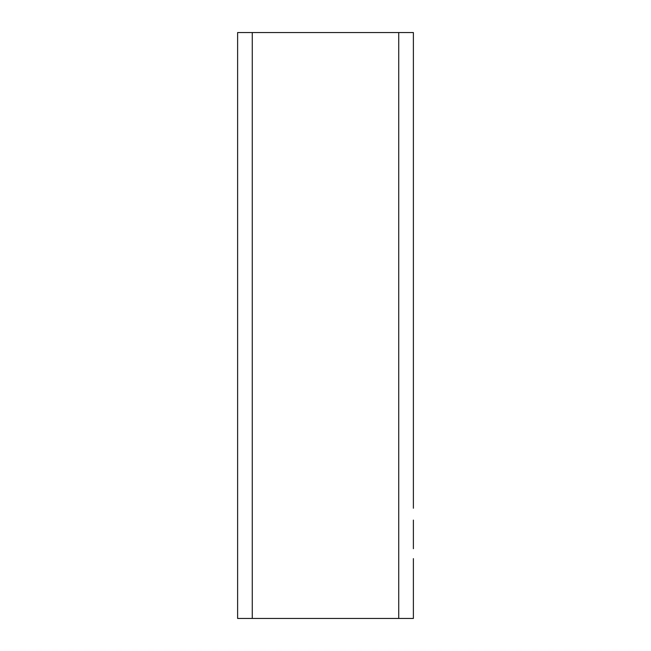 <?xml version="1.0" encoding="UTF-8"?>
<svg xmlns="http://www.w3.org/2000/svg" width="651" height="651" viewBox="0 0 651 651"><rect width="100%" height="100%" fill="white"/><g stroke="black" fill="none" stroke-linecap="round" stroke-linejoin="round"><path stroke-width="0.98" d="M413.385 520.206L413.385 521.248M413.385 521.353L413.385 527.701M413.385 548.72L413.385 520.1M413.385 531.761L413.385 547.686M413.385 547.784L413.385 548.622M398.738 618.45L252.262 618.45L252.262 32.55L398.738 32.55L398.738 618.45L413.385 618.45L413.385 558.615M413.385 508.236L413.385 32.55L398.738 32.55M252.262 32.55L237.615 32.55L237.615 618.45L252.262 618.45M413.385 535.195L413.385 532.07M237.615 32.55L237.615 618.45L237.615 32.55"/></g></svg>

